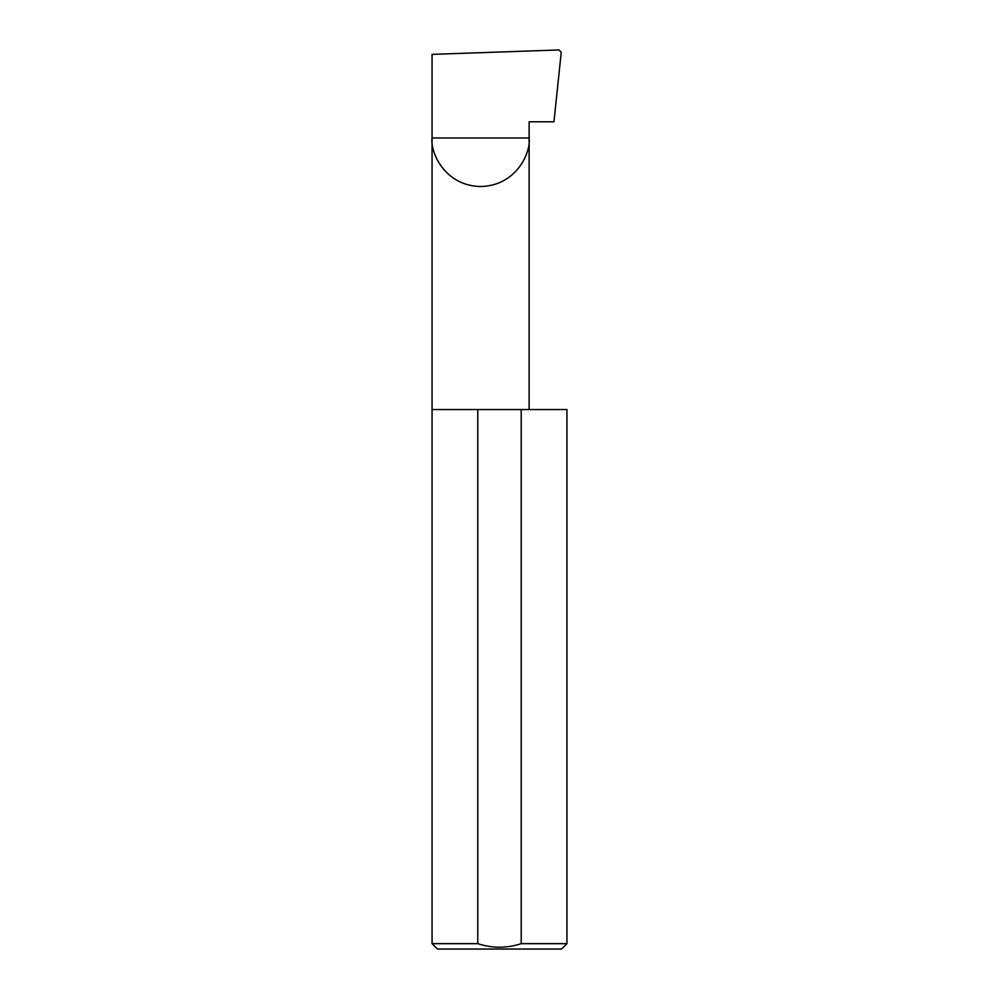 <?xml version="1.0" encoding="UTF-8"?>
<svg xmlns="http://www.w3.org/2000/svg" width="999" height="999" viewBox="0 0 999 999"><rect width="100%" height="100%" fill="white"/><g stroke="black" fill="none" stroke-linecap="round" stroke-linejoin="round"><path stroke-width="1.5" d="M566.945 943.655L521.228 943.655L521.228 409.54L566.945 409.54L566.945 943.655L561.538 949.05L437.462 949.05L432.055 943.655L432.055 137.987L529.133 137.987C531.093 152.185 516.52 185.864 480.594 186.526C444.667 185.864 430.107 152.185 432.055 137.987L432.055 54.383L558.99 49.95L561.251 52.273L553.946 121.803L529.133 121.803L529.133 409.54M521.228 943.655C506.693 948.401 492.207 948.401 477.772 943.655L432.055 943.655M477.772 943.655L477.772 409.54L432.055 409.54M477.772 409.54L521.228 409.54"/></g></svg>
